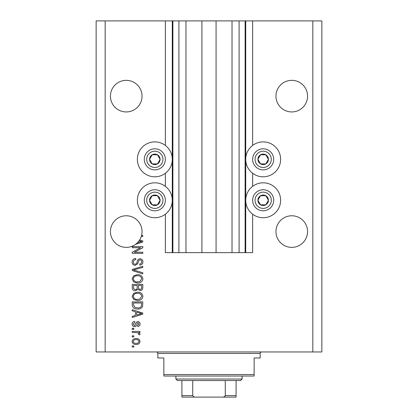 <?xml version="1.0" encoding="UTF-8"?>
<svg xmlns="http://www.w3.org/2000/svg" width="418" height="418" viewBox="0 0 418 418"><rect width="100%" height="100%" fill="white"/><g stroke="black" fill="none" stroke-linecap="round" stroke-linejoin="round"><path stroke-width="0.63" d="M185.979 20.9L185.979 252.639L201.925 252.639L201.925 20.9L165.361 20.9L165.361 145.422M165.361 173.261L165.361 186.355M165.361 214.194L165.361 252.639L172.885 252.639L172.885 20.9M178.904 20.9L178.904 252.639L172.885 252.639M185.979 252.639L178.904 252.639M201.925 252.639L216.075 252.639L216.075 20.9L201.925 20.9M239.096 20.9L239.096 252.639L245.115 252.639L245.115 20.9L232.021 20.9L232.021 252.639L216.075 252.639M232.021 20.9L216.075 20.9M239.096 252.639L232.021 252.639M245.115 20.9L245.716 20.9L245.716 252.639L245.115 252.639M252.639 214.194L252.639 252.639L245.716 252.639M312.831 20.9L312.831 351.956L321.86 351.956L321.86 20.9L252.639 20.9L252.639 145.422M252.639 173.261L252.639 186.355M252.639 20.9L245.716 20.9M307.564 96.14A15.8 15.8 0 0 0 291.764 80.34A15.8 15.8 0 0 0 275.964 96.14A15.8 15.8 0 0 0 291.764 111.94A15.8 15.8 0 0 0 307.564 96.14M142.036 96.14A15.8 15.8 0 0 0 126.236 80.34A15.8 15.8 0 0 0 110.436 96.14A15.8 15.8 0 0 0 126.236 111.94A15.8 15.8 0 0 0 142.036 96.14M307.564 231.572A15.8 15.8 0 0 0 291.764 215.772A15.8 15.8 0 0 0 275.964 231.572A15.8 15.8 0 0 0 291.764 247.372A15.8 15.8 0 0 0 307.564 231.572M142.036 231.572A15.8 15.8 0 0 0 126.236 215.772A15.8 15.8 0 0 0 119.078 245.659A15.8 15.8 0 0 0 137.423 242.727L141.692 241.489L139.063 240.794A15.8 15.8 0 0 0 142.036 231.572M263.173 141.885A17.457 17.457 0 0 0 245.716 159.342A17.457 17.457 0 0 0 263.173 176.798A17.457 17.457 0 0 0 280.63 159.342A17.457 17.457 0 0 0 263.173 141.885M263.173 182.818A17.457 17.457 0 0 1 280.63 200.274A17.457 17.457 0 0 1 263.173 217.726A17.457 17.457 0 0 1 245.716 200.274A17.457 17.457 0 0 1 263.173 182.818M154.827 176.798A17.457 17.457 0 0 1 137.37 159.342A17.457 17.457 0 0 1 154.827 141.885A17.457 17.457 0 0 1 172.284 159.342A17.457 17.457 0 0 1 154.827 176.798M154.827 217.726A17.457 17.457 0 0 0 172.284 200.274A17.457 17.457 0 0 0 154.827 182.818A17.457 17.457 0 0 0 137.37 200.274A17.457 17.457 0 0 0 154.827 217.726M139.633 239.948L142.789 240.956L142.789 242.022L135.547 244.337M141.566 235.402L142.789 235.402L142.789 236.499L141.247 236.499M140.641 247.712L132.255 247.712L132.255 246.62L142.789 246.62L142.789 247.785L134.392 252.226L142.789 252.226L142.789 253.324L132.255 253.324L132.255 252.153L140.641 247.712M135.186 265.362C133.201 265.169 132.177 264.061 132.119 262.044C132.255 259.829 133.441 258.653 135.678 258.523L135.813 259.615C134.267 259.756 133.446 260.597 133.347 262.138C133.337 263.403 133.938 264.113 135.155 264.265C136.378 263.941 137.041 263.063 137.146 261.637C137.423 259.923 138.389 258.977 140.04 258.794C141.895 258.956 142.857 259.975 142.925 261.851C142.831 263.857 141.78 264.934 139.779 265.09L139.643 263.993C140.96 263.894 141.645 263.194 141.697 261.887C141.712 260.701 141.153 260.033 140.014 259.891L138.943 260.236L137.7 263.737L135.186 265.362M142.789 273.884L132.255 270.566L132.255 269.438L142.789 266.287L142.789 267.416L133.488 269.944L142.789 272.75L142.789 273.884M132.119 278.837L133.77 275.728L137.381 274.663C140.516 274.537 142.366 275.932 142.925 278.843C142.381 281.701 140.573 283.09 137.512 283.007L133.729 281.936L132.119 278.837M132.119 296.346L133.77 293.243L137.381 292.177C140.516 292.046 142.366 293.441 142.925 296.352C142.381 299.21 140.573 300.599 137.512 300.521L133.729 299.445L132.119 296.346M135.401 311.744L132.255 310.825L132.255 309.686L142.789 313.051L142.789 314.117L132.255 317.481L132.255 316.348L135.401 315.423L135.401 311.744M133.76 347.029L132.255 347.029L132.255 345.937L133.76 345.937L133.76 347.029M312.831 351.956L96.14 351.956L96.14 20.9L105.169 20.9L105.169 351.956M165.361 20.9L105.169 20.9M136.163 344.432C133.88 344.573 132.532 343.596 132.119 341.49C132.522 339.416 133.849 338.439 136.085 338.549C138.332 338.428 139.654 339.411 140.051 341.49C139.664 343.544 138.368 344.521 136.163 344.432M133.76 336.908L132.255 336.908L132.255 335.816L133.76 335.816L133.76 336.908M136.226 332.529L132.255 332.529L132.255 331.437L139.915 331.437L139.915 332.529L138.692 332.529L140.051 333.825L139.643 334.855L138.546 334.447L138.687 333.705L137.794 332.723L136.226 332.529M133.76 329.384L132.255 329.384L132.255 328.292L133.76 328.292L133.76 329.384M134.591 326.646C133.002 326.531 132.177 325.664 132.119 324.06C132.198 322.518 133.018 321.646 134.58 321.447L134.716 322.544L133.211 324.133L134.403 325.554L135.098 325.303L135.521 324.269C135.704 322.748 136.487 321.855 137.867 321.588C139.304 321.729 140.03 322.539 140.051 324.013C140.025 325.476 139.298 326.306 137.862 326.51L137.726 325.418L138.959 324.055L138.024 322.68L137.386 323.025L136.947 324.253C136.764 325.726 135.975 326.526 134.591 326.646M137.579 309.001C134.46 309.189 132.684 307.852 132.255 304.994L132.255 301.885L142.789 301.885L142.595 306.53C141.493 308.348 139.821 309.174 137.579 309.001M135.348 290.808C133.3 290.719 132.271 289.658 132.255 287.621L132.255 284.376L142.789 284.376L142.789 287.641C142.778 289.413 141.895 290.374 140.14 290.531L137.935 289.355L135.348 290.808M138.959 341.464C138.567 340.121 137.611 339.515 136.09 339.646C134.544 339.515 133.582 340.137 133.211 341.516C133.614 342.859 134.57 343.465 136.09 343.34C137.632 343.465 138.588 342.838 138.959 341.464M136.634 312.105L136.634 315.062L141.692 313.584L136.634 312.1M141.556 302.982L133.488 302.982L133.488 304.863L135.019 307.486L137.595 307.904C139.184 308.056 140.438 307.528 141.347 306.321L141.556 302.982M141.697 296.362C141.242 294.131 139.795 293.102 137.365 293.269C135.098 293.201 133.76 294.225 133.347 296.336C133.791 298.515 135.186 299.544 137.543 299.424L139.925 298.969L141.697 296.362M141.556 285.473L138.41 285.473L138.51 288.483L139.967 289.439C141.195 289.293 141.723 288.572 141.556 287.26L141.556 285.473M137.182 285.473L133.488 285.473L133.619 288.702L135.338 289.711C136.66 289.596 137.271 288.854 137.182 287.49L137.182 285.473M141.697 278.853C141.242 276.622 139.795 275.587 137.365 275.76C135.098 275.692 133.76 276.711 133.347 278.827C133.791 281.006 135.186 282.035 137.543 281.915L139.925 281.455L141.697 278.853M137.423 242.727A15.8 15.8 0 0 0 139.063 240.794M159.389 161.975A5.267 5.267 0 0 0 152.194 154.78A5.267 5.267 0 0 0 152.194 163.903A5.267 5.267 0 0 0 159.389 161.975M158.777 161.62L160.094 159.342L157.461 154.78L152.194 154.78L149.56 159.342L152.194 163.903L157.461 163.903L158.777 161.62M145.704 154.075A10.534 10.534 0 0 1 160.094 150.219A10.534 10.534 0 0 1 163.95 164.608A10.534 10.534 0 0 1 149.56 168.464A10.534 10.534 0 0 1 145.704 154.075A10.534 10.534 0 0 0 149.56 168.464A10.534 10.534 0 0 0 163.95 164.608M160.094 159.342L157.461 154.78L152.194 154.78L149.56 159.342L152.194 163.903L157.461 163.903L160.094 159.342M267.734 161.975A5.267 5.267 0 0 0 260.539 154.78A5.267 5.267 0 0 0 260.539 163.903A5.267 5.267 0 0 0 267.734 161.975M267.123 161.62L268.44 159.342L265.806 154.78L260.539 154.78L257.906 159.342L260.539 163.903L265.806 163.903L267.123 161.62M254.05 154.075A10.534 10.534 0 0 1 268.44 150.219A10.534 10.534 0 0 1 272.296 164.608A10.534 10.534 0 0 1 257.906 168.464A10.534 10.534 0 0 1 254.05 154.075A10.534 10.534 0 0 0 257.906 168.464A10.534 10.534 0 0 0 272.296 164.608M268.44 159.342L265.806 154.78L260.539 154.78L257.906 159.342L260.539 163.903L265.806 163.903L268.44 159.342M267.734 202.908A5.267 5.267 0 0 0 260.539 195.713A5.267 5.267 0 0 0 260.539 204.836A5.267 5.267 0 0 0 267.734 202.908M267.123 202.552L268.44 200.274L265.806 195.713L260.539 195.713L257.906 200.274L260.539 204.836L265.806 204.836L267.123 202.552M254.05 195.007A10.534 10.534 0 0 1 268.44 191.151A10.534 10.534 0 0 1 272.296 205.541A10.534 10.534 0 0 1 257.906 209.397A10.534 10.534 0 0 1 254.05 195.007A10.534 10.534 0 0 0 257.906 209.397A10.534 10.534 0 0 0 272.296 205.541M268.44 200.274L265.806 195.713L260.539 195.713L257.906 200.274L260.539 204.836L265.806 204.836L268.44 200.274M159.389 202.908A5.267 5.267 0 0 0 152.194 195.713A5.267 5.267 0 0 0 152.194 204.836A5.267 5.267 0 0 0 159.389 202.908M158.777 202.552L160.094 200.274L157.461 195.713L152.194 195.713L149.56 200.274L152.194 204.836L157.461 204.836L158.777 202.552M145.704 195.007A10.534 10.534 0 0 1 160.094 191.151A10.534 10.534 0 0 1 163.95 205.541A10.534 10.534 0 0 1 149.56 209.397A10.534 10.534 0 0 1 145.704 195.007A10.534 10.534 0 0 0 149.56 209.397A10.534 10.534 0 0 0 163.95 205.541M160.094 200.274L157.461 195.713L152.194 195.713L149.56 200.274L152.194 204.836L157.461 204.836L160.094 200.274M156.332 351.956A1.505 1.505 0 0 1 157.837 353.461L157.837 357.975L163.856 357.975L163.856 374.528L254.144 374.528L254.144 357.975L260.163 357.975L260.163 353.461L157.837 353.461M261.668 351.956A1.505 1.505 0 0 0 260.163 353.461M254.144 374.528L254.144 376.033L163.856 376.033L163.856 374.528M225.704 397.1L192.296 397.1L225.704 397.1M242.106 379.042L240.601 380.547L177.399 380.547L175.894 379.042L242.106 379.042L242.106 376.033M175.894 379.042L175.894 376.033M236.086 380.547L236.086 396.63M236.086 397.1L181.914 397.1L181.914 395.595L181.914 397.1M222.12 397.1C223.573 397.257 224.628 396.755 225.276 395.595L236.086 395.595M225.276 380.547L225.276 395.595M192.724 380.547L192.724 395.595C193.362 396.75 194.417 397.252 195.88 397.1M181.914 380.547L181.914 395.595L192.724 395.595M172.284 20.9L172.284 252.639M161.865 163.407A8.125 8.125 0 0 0 158.892 152.304A8.125 8.125 0 0 0 147.789 155.277A8.125 8.125 0 0 0 150.762 166.38A8.125 8.125 0 0 0 161.865 163.407M270.211 163.407A8.125 8.125 0 0 0 267.238 152.304A8.125 8.125 0 0 0 256.135 155.277A8.125 8.125 0 0 0 259.108 166.38A8.125 8.125 0 0 0 270.211 163.407M270.211 204.334A8.125 8.125 0 0 0 267.238 193.236A8.125 8.125 0 0 0 256.135 196.209A8.125 8.125 0 0 0 259.108 207.307A8.125 8.125 0 0 0 270.211 204.334M161.865 204.334A8.125 8.125 0 0 0 158.892 193.236A8.125 8.125 0 0 0 147.789 196.209A8.125 8.125 0 0 0 150.762 207.307A8.125 8.125 0 0 0 161.865 204.334"/></g></svg>
